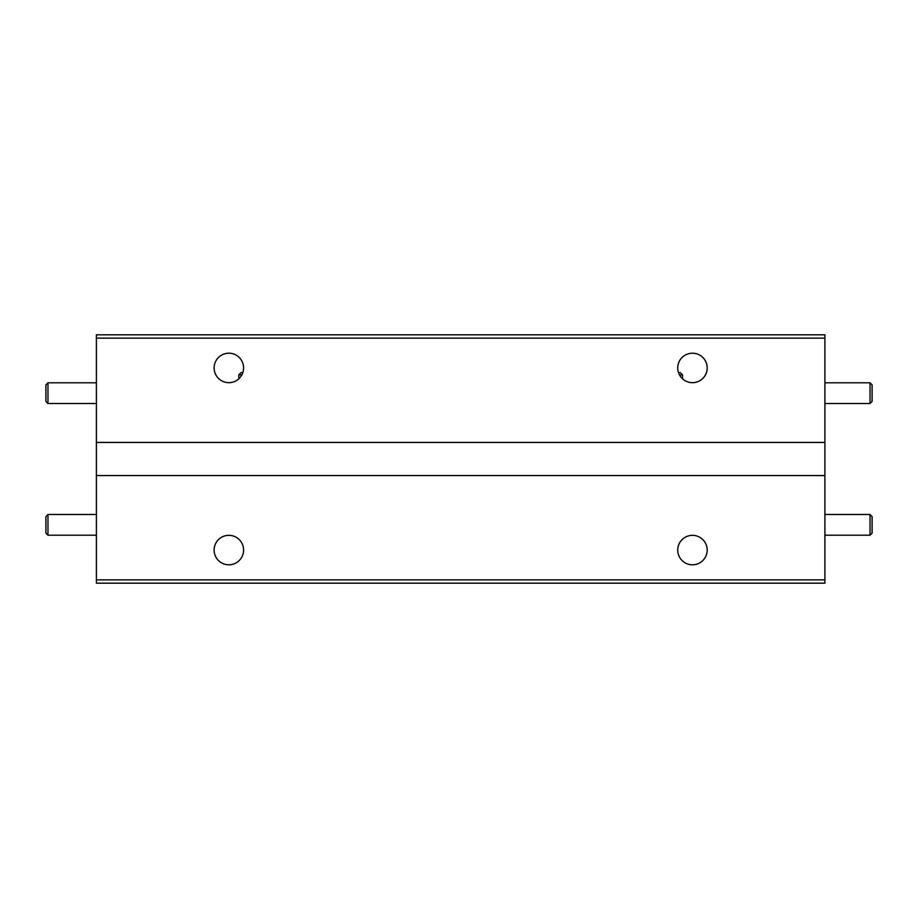<?xml version="1.0" encoding="UTF-8"?>
<svg xmlns="http://www.w3.org/2000/svg" width="918" height="918" viewBox="0 0 918 918"><rect width="100%" height="100%" fill="white"/><g stroke="black" fill="none" stroke-linecap="round" stroke-linejoin="round"><path stroke-width="1.38" d="M96.401 442.442L96.401 475.558L824.915 475.558L96.401 475.558L96.401 579.866L824.915 579.866L824.915 442.442L96.401 442.442L824.915 442.442L824.915 338.134L96.401 338.134L96.401 442.442M707.193 550.066A14.734 14.734 0 0 0 692.459 535.332A14.734 14.734 0 0 0 677.725 550.066A14.734 14.734 0 0 0 692.459 564.799A14.734 14.734 0 0 0 707.193 550.066M243.591 550.066A14.734 14.734 0 0 0 228.857 535.332A14.734 14.734 0 0 0 214.123 550.066A14.734 14.734 0 0 0 228.857 564.799A14.734 14.734 0 0 0 243.591 550.066M824.915 579.866L824.915 583.182L96.401 583.182L96.401 579.866M47.965 535.205L45.9 533.129L45.9 516.582L47.965 514.505L47.965 535.205L96.401 535.205M47.965 403.495L45.9 401.418L45.9 384.871L47.965 382.795L47.965 403.495L96.401 403.495M872.1 384.871L872.1 401.418L870.034 403.495L870.034 382.795L872.1 384.871M872.1 516.582L872.1 533.129L870.034 535.205L870.034 514.505L872.1 516.582M214.123 367.934A14.734 14.734 0 0 0 228.857 382.668A14.734 14.734 0 0 0 243.591 367.934A14.734 14.734 0 0 0 228.857 353.2A14.734 14.734 0 0 0 214.123 367.934M677.725 367.934A14.734 14.734 0 0 0 692.459 382.668A14.734 14.734 0 0 0 707.193 367.934A14.734 14.734 0 0 0 692.459 353.2A14.734 14.734 0 0 0 677.725 367.934M678.471 372.57L680.204 372.57L682.522 374.888L679.469 374.888M241.847 374.888L238.795 374.888L241.113 372.57L242.845 372.57M238.795 374.888L238.795 378.824M96.401 338.134L96.401 334.818L824.915 334.818L824.915 338.134M47.965 514.505L96.401 514.505M47.965 382.795L96.401 382.795M824.915 382.795L870.034 382.795M824.915 403.495L870.034 403.495M824.915 514.505L870.034 514.505M824.915 535.205L870.034 535.205M682.522 374.888L682.522 378.824"/></g></svg>
